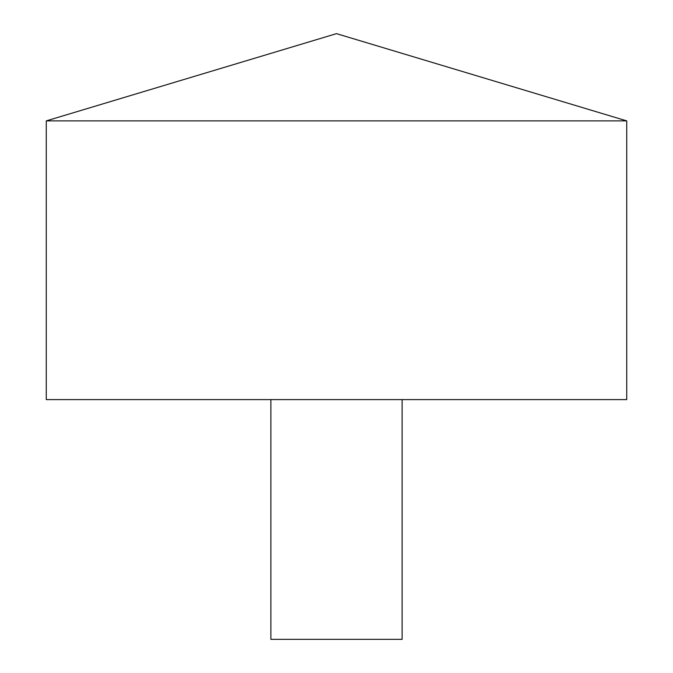 <?xml version="1.0" encoding="UTF-8"?>
<svg xmlns="http://www.w3.org/2000/svg" width="673" height="673" viewBox="0 0 673 673"><rect width="100%" height="100%" fill="white"/><g stroke="black" fill="none" stroke-linecap="round" stroke-linejoin="round"><path stroke-width="1.01" d="M626.731 120.888L46.269 120.888L46.269 399.594L626.731 399.594L626.731 120.888L336.5 33.65L46.269 120.888M402.118 399.594L402.118 639.35L270.882 639.35L270.882 399.594"/></g></svg>
